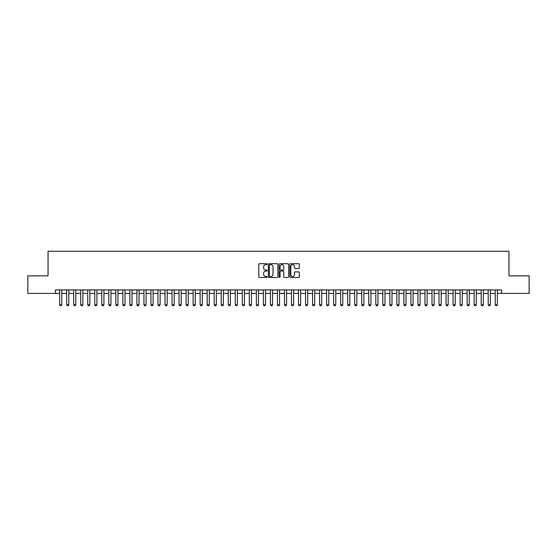 <?xml version="1.0" encoding="UTF-8"?>
<svg xmlns="http://www.w3.org/2000/svg" width="557" height="557" viewBox="0 0 557 557"><rect width="100%" height="100%" fill="white"/><g stroke="black" fill="none" stroke-linecap="round" stroke-linejoin="round"><path stroke-width="0.84" d="M267.256 264.185A0.48 0.48 0 0 0 266.775 263.698L259.451 263.698A0.689 0.689 0 0 0 258.761 264.387L258.761 276.801A0.689 0.689 0 0 0 259.451 277.49L266.775 277.49A0.48 0.48 0 0 0 267.256 277.01A0.48 0.48 0 0 0 266.775 276.53L265.828 276.53A2.207 2.207 0 0 1 263.621 274.322L263.621 273.285A2.207 2.207 0 0 1 265.828 271.078L266.775 271.078A0.48 0.48 0 0 0 267.256 270.598A0.48 0.48 0 0 0 266.775 270.11L265.828 270.11A2.207 2.207 0 0 1 263.621 267.903L263.621 266.873A2.207 2.207 0 0 1 265.828 264.666L266.775 264.666A0.48 0.48 0 0 0 267.256 264.185M298.656 268.565A0.689 0.689 0 0 0 299.346 267.875L299.346 264.387A0.689 0.689 0 0 0 298.656 263.698L290.517 263.698A0.689 0.689 0 0 0 289.828 264.387L289.828 276.801A0.689 0.689 0 0 0 290.517 277.49L298.656 277.49A0.689 0.689 0 0 0 299.346 276.801L299.346 272.596A0.689 0.689 0 0 0 298.656 271.907L295.175 271.907A0.689 0.689 0 0 0 294.486 272.596L294.486 274.685A1.845 1.845 0 0 1 292.641 276.53A1.845 1.845 0 0 1 290.796 274.685L290.796 266.511A1.845 1.845 0 0 1 292.641 264.666A1.845 1.845 0 0 1 294.486 266.511L294.486 267.875A0.689 0.689 0 0 0 295.175 268.565L298.656 268.565M55.428 293.428L27.85 293.428L27.85 275.868L48.048 275.868L48.048 251.277L508.952 251.277L508.952 275.868L529.15 275.868L529.15 293.428L501.572 293.428L501.572 289.918L55.428 289.918L55.428 293.428L59.641 293.428M277.894 264.387A0.689 0.689 0 0 0 277.205 263.698L269.066 263.698A0.689 0.689 0 0 0 268.377 264.387L268.377 276.801A0.689 0.689 0 0 0 269.066 277.49L277.205 277.49A0.689 0.689 0 0 0 277.894 276.801L277.894 264.387M279.795 263.698L287.934 263.698A0.689 0.689 0 0 1 288.623 264.387L288.623 276.801A0.689 0.689 0 0 1 287.934 277.49L284.446 277.49A0.689 0.689 0 0 1 283.757 276.801L283.757 271.767A0.689 0.689 0 0 0 283.067 271.078L280.756 271.078A0.689 0.689 0 0 0 280.067 271.767L280.067 277.01A0.48 0.48 0 0 1 279.586 277.49A0.48 0.48 0 0 1 279.106 277.01L279.106 264.387A0.689 0.689 0 0 1 279.795 263.698M61.75 293.428L66.666 293.428M68.776 293.428L73.691 293.428M75.801 293.428L80.723 293.428M82.826 293.428L87.748 293.428M89.851 293.428L94.774 293.428M96.883 293.428L101.799 293.428M103.908 293.428L108.824 293.428M110.934 293.428L115.849 293.428M117.959 293.428L122.874 293.428M124.984 293.428L129.899 293.428M132.009 293.428L136.925 293.428M139.034 293.428L143.957 293.428M146.059 293.428L150.982 293.428M153.084 293.428L158.007 293.428M160.11 293.428L165.032 293.428M167.142 293.428L172.057 293.428M174.167 293.428L179.082 293.428M181.192 293.428L186.108 293.428M188.217 293.428L193.133 293.428M195.242 293.428L200.158 293.428M202.268 293.428L207.19 293.428M209.293 293.428L214.215 293.428M216.318 293.428L221.24 293.428M223.343 293.428L228.266 293.428M230.375 293.428L235.291 293.428M237.4 293.428L242.316 293.428M244.426 293.428L249.341 293.428M251.451 293.428L256.366 293.428M258.476 293.428L263.391 293.428M265.501 293.428L270.423 293.428M272.526 293.428L277.449 293.428M279.551 293.428L284.474 293.428M286.577 293.428L291.499 293.428M293.609 293.428L298.524 293.428M300.634 293.428L305.549 293.428M307.659 293.428L312.574 293.428M314.684 293.428L319.6 293.428M321.709 293.428L326.625 293.428M328.734 293.428L333.657 293.428M335.76 293.428L340.682 293.428M342.785 293.428L347.707 293.428M349.81 293.428L354.732 293.428M356.842 293.428L361.758 293.428M363.867 293.428L368.783 293.428M370.892 293.428L375.808 293.428M377.918 293.428L382.833 293.428M384.943 293.428L389.858 293.428M391.968 293.428L396.89 293.428M398.993 293.428L403.916 293.428M406.018 293.428L410.941 293.428M413.043 293.428L417.966 293.428M420.075 293.428L424.991 293.428M427.101 293.428L432.016 293.428M434.126 293.428L439.041 293.428M441.151 293.428L446.066 293.428M448.176 293.428L453.092 293.428M455.201 293.428L460.117 293.428M462.226 293.428L467.149 293.428M469.252 293.428L474.174 293.428M476.277 293.428L481.199 293.428M483.309 293.428L488.224 293.428M490.334 293.428L495.25 293.428M497.359 293.428L501.572 293.428M269.825 264.666A0.48 0.48 0 0 0 269.344 265.146L269.344 276.042A0.48 0.48 0 0 0 269.825 276.53L270.827 276.53A2.207 2.207 0 0 0 273.034 274.322L273.034 266.873A2.207 2.207 0 0 0 270.827 264.666L269.825 264.666M283.757 266.545A1.845 1.845 0 0 0 281.912 264.7A1.845 1.845 0 0 0 280.067 266.545L280.067 269.421A0.689 0.689 0 0 0 280.756 270.11L283.067 270.11A0.689 0.689 0 0 0 283.757 269.421L283.757 266.545M61.75 289.918L61.75 304.811L61.221 305.723L60.17 305.723L59.641 304.811L59.641 289.918M59.641 304.811L61.75 304.811M68.776 289.918L68.776 304.811L68.246 305.723L67.195 305.723L66.666 304.811L66.666 289.918M66.666 304.811L68.776 304.811M75.801 289.918L75.801 304.811L75.272 305.723L74.22 305.723L73.691 304.811L73.691 289.918M73.691 304.811L75.801 304.811M82.826 289.918L82.826 304.811L82.304 305.723L81.245 305.723L80.723 304.811L80.723 289.918M80.723 304.811L82.826 304.811M89.851 289.918L89.851 304.811L89.329 305.723L88.271 305.723L87.748 304.811L87.748 289.918M87.748 304.811L89.851 304.811M96.883 289.918L96.883 304.811L96.354 305.723L95.296 305.723L94.774 304.811L94.774 289.918M94.774 304.811L96.883 304.811M103.908 289.918L103.908 304.811L103.379 305.723L102.328 305.723L101.799 304.811L101.799 289.918M101.799 304.811L103.908 304.811M110.934 289.918L110.934 304.811L110.404 305.723L109.353 305.723L108.824 304.811L108.824 289.918M108.824 304.811L110.934 304.811M117.959 289.918L117.959 304.811L117.43 305.723L116.378 305.723L115.849 304.811L115.849 289.918M115.849 304.811L117.959 304.811M124.984 289.918L124.984 304.811L124.455 305.723L123.403 305.723L122.874 304.811L122.874 289.918M122.874 304.811L124.984 304.811M132.009 289.918L132.009 304.811L131.48 305.723L130.429 305.723L129.899 304.811L129.899 289.918M129.899 304.811L132.009 304.811M139.034 289.918L139.034 304.811L138.505 305.723L137.454 305.723L136.925 304.811L136.925 289.918M136.925 304.811L139.034 304.811M146.059 289.918L146.059 304.811L145.537 305.723L144.479 305.723L143.957 304.811L143.957 289.918M143.957 304.811L146.059 304.811M153.084 289.918L153.084 304.811L152.562 305.723L151.504 305.723L150.982 304.811L150.982 289.918M150.982 304.811L153.084 304.811M160.11 289.918L160.11 304.811L159.587 305.723L158.529 305.723L158.007 304.811L158.007 289.918M158.007 304.811L160.11 304.811M167.142 289.918L167.142 304.811L166.613 305.723L165.561 305.723L165.032 304.811L165.032 289.918M165.032 304.811L167.142 304.811M174.167 289.918L174.167 304.811L173.638 305.723L172.586 305.723L172.057 304.811L172.057 289.918M172.057 304.811L174.167 304.811M181.192 289.918L181.192 304.811L180.663 305.723L179.612 305.723L179.082 304.811L179.082 289.918M179.082 304.811L181.192 304.811M188.217 289.918L188.217 304.811L187.688 305.723L186.637 305.723L186.108 304.811L186.108 289.918M186.108 304.811L188.217 304.811M195.242 289.918L195.242 304.811L194.713 305.723L193.662 305.723L193.133 304.811L193.133 289.918M193.133 304.811L195.242 304.811M202.268 289.918L202.268 304.811L201.738 305.723L200.687 305.723L200.158 304.811L200.158 289.918M200.158 304.811L202.268 304.811M209.293 289.918L209.293 304.811L208.771 305.723L207.712 305.723L207.19 304.811L207.19 289.918M207.19 304.811L209.293 304.811M216.318 289.918L216.318 304.811L215.796 305.723L214.737 305.723L214.215 304.811L214.215 289.918M214.215 304.811L216.318 304.811M223.343 289.918L223.343 304.811L222.821 305.723L221.763 305.723L221.24 304.811L221.24 289.918M221.24 304.811L223.343 304.811M230.375 289.918L230.375 304.811L229.846 305.723L228.795 305.723L228.266 304.811L228.266 289.918M228.266 304.811L230.375 304.811M237.4 289.918L237.4 304.811L236.871 305.723L235.82 305.723L235.291 304.811L235.291 289.918M235.291 304.811L237.4 304.811M244.426 289.918L244.426 304.811L243.896 305.723L242.845 305.723L242.316 304.811L242.316 289.918M242.316 304.811L244.426 304.811M251.451 289.918L251.451 304.811L250.922 305.723L249.87 305.723L249.341 304.811L249.341 289.918M249.341 304.811L251.451 304.811M258.476 289.918L258.476 304.811L257.947 305.723L256.895 305.723L256.366 304.811L256.366 289.918M256.366 304.811L258.476 304.811M265.501 289.918L265.501 304.811L264.972 305.723L263.921 305.723L263.391 304.811L263.391 289.918M263.391 304.811L265.501 304.811M272.526 289.918L272.526 304.811L272.004 305.723L270.946 305.723L270.423 304.811L270.423 289.918M270.423 304.811L272.526 304.811M279.551 289.918L279.551 304.811L279.029 305.723L277.971 305.723L277.449 304.811L277.449 289.918M277.449 304.811L279.551 304.811M286.577 289.918L286.577 304.811L286.054 305.723L284.996 305.723L284.474 304.811L284.474 289.918M284.474 304.811L286.577 304.811M293.609 289.918L293.609 304.811L293.079 305.723L292.028 305.723L291.499 304.811L291.499 289.918M291.499 304.811L293.609 304.811M300.634 289.918L300.634 304.811L300.105 305.723L299.053 305.723L298.524 304.811L298.524 289.918M298.524 304.811L300.634 304.811M307.659 289.918L307.659 304.811L307.13 305.723L306.078 305.723L305.549 304.811L305.549 289.918M305.549 304.811L307.659 304.811M314.684 289.918L314.684 304.811L314.155 305.723L313.104 305.723L312.574 304.811L312.574 289.918M312.574 304.811L314.684 304.811M321.709 289.918L321.709 304.811L321.18 305.723L320.129 305.723L319.6 304.811L319.6 289.918M319.6 304.811L321.709 304.811M328.734 289.918L328.734 304.811L328.205 305.723L327.154 305.723L326.625 304.811L326.625 289.918M326.625 304.811L328.734 304.811M335.76 289.918L335.76 304.811L335.237 305.723L334.179 305.723L333.657 304.811L333.657 289.918M333.657 304.811L335.76 304.811M342.785 289.918L342.785 304.811L342.263 305.723L341.204 305.723L340.682 304.811L340.682 289.918M340.682 304.811L342.785 304.811M349.81 289.918L349.81 304.811L349.288 305.723L348.229 305.723L347.707 304.811L347.707 289.918M347.707 304.811L349.81 304.811M356.842 289.918L356.842 304.811L356.313 305.723L355.262 305.723L354.732 304.811L354.732 289.918M354.732 304.811L356.842 304.811M363.867 289.918L363.867 304.811L363.338 305.723L362.287 305.723L361.758 304.811L361.758 289.918M361.758 304.811L363.867 304.811M370.892 289.918L370.892 304.811L370.363 305.723L369.312 305.723L368.783 304.811L368.783 289.918M368.783 304.811L370.892 304.811M377.918 289.918L377.918 304.811L377.388 305.723L376.337 305.723L375.808 304.811L375.808 289.918M375.808 304.811L377.918 304.811M384.943 289.918L384.943 304.811L384.414 305.723L383.362 305.723L382.833 304.811L382.833 289.918M382.833 304.811L384.943 304.811M391.968 289.918L391.968 304.811L391.439 305.723L390.387 305.723L389.858 304.811L389.858 289.918M389.858 304.811L391.968 304.811M398.993 289.918L398.993 304.811L398.471 305.723L397.413 305.723L396.89 304.811L396.89 289.918M396.89 304.811L398.993 304.811M406.018 289.918L406.018 304.811L405.496 305.723L404.438 305.723L403.916 304.811L403.916 289.918M403.916 304.811L406.018 304.811M413.043 289.918L413.043 304.811L412.521 305.723L411.463 305.723L410.941 304.811L410.941 289.918M410.941 304.811L413.043 304.811M420.075 289.918L420.075 304.811L419.546 305.723L418.495 305.723L417.966 304.811L417.966 289.918M417.966 304.811L420.075 304.811M427.101 289.918L427.101 304.811L426.571 305.723L425.52 305.723L424.991 304.811L424.991 289.918M424.991 304.811L427.101 304.811M434.126 289.918L434.126 304.811L433.597 305.723L432.545 305.723L432.016 304.811L432.016 289.918M432.016 304.811L434.126 304.811M441.151 289.918L441.151 304.811L440.622 305.723L439.57 305.723L439.041 304.811L439.041 289.918M439.041 304.811L441.151 304.811M448.176 289.918L448.176 304.811L447.647 305.723L446.596 305.723L446.066 304.811L446.066 289.918M446.066 304.811L448.176 304.811M455.201 289.918L455.201 304.811L454.672 305.723L453.621 305.723L453.092 304.811L453.092 289.918M453.092 304.811L455.201 304.811M462.226 289.918L462.226 304.811L461.704 305.723L460.646 305.723L460.117 304.811L460.117 289.918M460.117 304.811L462.226 304.811M469.252 289.918L469.252 304.811L468.729 305.723L467.671 305.723L467.149 304.811L467.149 289.918M467.149 304.811L469.252 304.811M476.277 289.918L476.277 304.811L475.755 305.723L474.696 305.723L474.174 304.811L474.174 289.918M474.174 304.811L476.277 304.811M483.309 289.918L483.309 304.811L482.78 305.723L481.728 305.723L481.199 304.811L481.199 289.918M481.199 304.811L483.309 304.811M490.334 289.918L490.334 304.811L489.805 305.723L488.754 305.723L488.224 304.811L488.224 289.918M488.224 304.811L490.334 304.811M497.359 289.918L497.359 304.811L496.83 305.723L495.779 305.723L495.25 304.811L495.25 289.918M495.25 304.811L497.359 304.811"/></g></svg>
